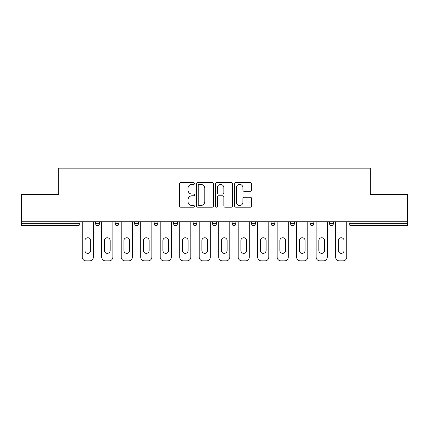 <?xml version="1.0" encoding="UTF-8"?>
<svg xmlns="http://www.w3.org/2000/svg" width="429" height="429" viewBox="0 0 429 429"><rect width="100%" height="100%" fill="white"/><g stroke="black" fill="none" stroke-linecap="round" stroke-linejoin="round"><path stroke-width="0.64" d="M194.509 183.537A0.858 0.858 0 0 0 193.651 182.679L180.62 182.679A1.228 1.228 0 0 0 179.392 183.907L179.392 205.984A1.228 1.228 0 0 0 180.62 207.212L193.651 207.212A0.858 0.858 0 0 0 194.509 206.349A0.858 0.858 0 0 0 193.651 205.491L191.961 205.491A3.925 3.925 0 0 1 188.036 201.566L188.036 199.726A3.925 3.925 0 0 1 191.961 195.801L193.651 195.801A0.858 0.858 0 0 0 194.509 194.943A0.858 0.858 0 0 0 193.651 194.085L191.961 194.085A3.925 3.925 0 0 1 188.036 190.16L188.036 188.32A3.925 3.925 0 0 1 191.961 184.395L193.651 184.395A0.858 0.858 0 0 0 194.509 183.537M250.343 191.329A1.228 1.228 0 0 0 251.571 190.101L251.571 183.907A1.228 1.228 0 0 0 250.343 182.679L235.87 182.679A1.228 1.228 0 0 0 234.647 183.907L234.647 205.984A1.228 1.228 0 0 0 235.87 207.212L250.343 207.212A1.228 1.228 0 0 0 251.571 205.984L251.571 198.504A1.228 1.228 0 0 0 250.343 197.276L244.149 197.276A1.228 1.228 0 0 0 242.921 198.504L242.921 202.215A3.282 3.282 0 0 1 239.645 205.491A3.282 3.282 0 0 1 236.363 202.215L236.363 187.677A3.282 3.282 0 0 1 239.645 184.395A3.282 3.282 0 0 1 242.921 187.677L242.921 190.101A1.228 1.228 0 0 0 244.149 191.329L250.343 191.329M21.45 221.745L21.45 194.385L58.687 194.385L58.687 168.141L370.313 168.141L370.313 194.385L407.55 194.385L407.55 221.745L21.45 221.745L21.45 223.745L78.051 223.745L78.051 221.745M213.428 183.907A1.228 1.228 0 0 0 212.199 182.679L197.726 182.679A1.228 1.228 0 0 0 196.503 183.907L196.503 205.984A1.228 1.228 0 0 0 197.726 207.212L212.199 207.212A1.228 1.228 0 0 0 213.428 205.984L213.428 183.907M216.801 182.679L231.274 182.679A1.228 1.228 0 0 1 232.497 183.907L232.497 205.984A1.228 1.228 0 0 1 231.274 207.212L225.08 207.212A1.228 1.228 0 0 1 223.852 205.984L223.852 197.029A1.228 1.228 0 0 0 222.624 195.801L218.517 195.801A1.228 1.228 0 0 0 217.288 197.029L217.288 206.349A0.858 0.858 0 0 1 216.431 207.212A0.858 0.858 0 0 1 215.572 206.349L215.572 183.907A1.228 1.228 0 0 1 216.801 182.679M78.051 225.622A1.877 1.877 0 0 0 79.928 223.745L78.051 223.745L78.051 225.622A1.877 1.877 0 0 0 79.928 223.745L79.928 221.745L79.928 223.745A1.877 1.877 0 0 1 78.051 225.622L21.45 225.622L21.45 223.745M407.55 221.745L407.55 225.622L350.949 225.622A1.877 1.877 0 0 1 349.072 223.745L349.072 221.745M95.672 221.745L95.672 223.745L95.672 221.745M97.544 225.622A1.877 1.877 0 0 1 95.672 223.745A1.877 1.877 0 0 0 97.544 225.622A1.877 1.877 0 0 0 99.421 223.745L99.421 221.745L99.421 223.745A1.877 1.877 0 0 1 97.544 225.622A1.877 1.877 0 0 1 95.672 223.745L99.421 223.745A1.877 1.877 0 0 1 97.544 225.622M115.165 221.745L115.165 223.745L115.165 221.745M118.913 221.745L118.913 223.745L118.913 221.745M134.658 221.745L134.658 223.745L134.658 221.745M138.406 221.745L138.406 223.745L138.406 221.745M154.15 223.745A1.877 1.877 0 0 0 156.022 225.622A1.877 1.877 0 0 0 157.899 223.745A1.877 1.877 0 0 1 156.022 225.622A1.877 1.877 0 0 0 157.899 223.745L157.899 221.745L157.899 223.745L154.15 223.745A1.877 1.877 0 0 0 156.022 225.622A1.877 1.877 0 0 1 154.15 223.745L154.15 221.745M173.643 221.745L173.643 223.745L173.643 221.745M177.392 221.745L177.392 223.745L177.392 221.745M193.136 223.745A1.877 1.877 0 0 0 195.007 225.622A1.877 1.877 0 0 0 196.884 223.745L196.884 221.745L196.884 223.745L193.136 223.745A1.877 1.877 0 0 0 195.007 225.622A1.877 1.877 0 0 1 193.136 223.745L193.136 221.745M212.623 221.745L212.623 223.745L212.623 221.745M216.377 221.745L216.377 223.745L216.377 221.745M232.116 221.745L232.116 223.745L232.116 221.745M235.864 221.745L235.864 223.745L235.864 221.745M251.608 221.745L251.608 223.745L251.608 221.745M255.357 221.745L255.357 223.745L255.357 221.745M271.101 221.745L271.101 223.745L271.101 221.745M274.85 221.745L274.85 223.745L274.85 221.745M290.594 221.745L290.594 223.745L290.594 221.745M294.342 221.745L294.342 223.745A1.877 1.877 0 0 1 292.471 225.622A1.877 1.877 0 0 1 290.594 223.745L294.342 223.745A1.877 1.877 0 0 1 292.471 225.622M310.087 221.745L310.087 223.745L310.087 221.745M313.835 221.745L313.835 223.745L313.835 221.745M329.579 221.745L329.579 223.745L329.579 221.745M333.328 221.745L333.328 223.745A1.877 1.877 0 0 1 331.456 225.622A1.877 1.877 0 0 1 329.579 223.745A1.877 1.877 0 0 0 331.456 225.622A1.877 1.877 0 0 1 329.579 223.745L333.328 223.745A1.877 1.877 0 0 1 331.456 225.622M117.037 225.622A1.877 1.877 0 0 1 115.165 223.745A1.877 1.877 0 0 0 117.037 225.622A1.877 1.877 0 0 0 118.913 223.745A1.877 1.877 0 0 1 117.037 225.622A1.877 1.877 0 0 1 115.165 223.745L118.913 223.745A1.877 1.877 0 0 1 117.037 225.622M136.529 225.622A1.877 1.877 0 0 1 134.658 223.745A1.877 1.877 0 0 0 136.529 225.622A1.877 1.877 0 0 0 138.406 223.745A1.877 1.877 0 0 1 136.529 225.622A1.877 1.877 0 0 1 134.658 223.745L138.406 223.745A1.877 1.877 0 0 1 136.529 225.622M175.515 225.622A1.877 1.877 0 0 1 173.643 223.745A1.877 1.877 0 0 0 175.515 225.622A1.877 1.877 0 0 0 177.392 223.745A1.877 1.877 0 0 1 175.515 225.622A1.877 1.877 0 0 1 173.643 223.745L177.392 223.745A1.877 1.877 0 0 1 175.515 225.622M214.5 225.622A1.877 1.877 0 0 1 212.623 223.745A1.877 1.877 0 0 0 214.5 225.622A1.877 1.877 0 0 0 216.377 223.745A1.877 1.877 0 0 1 214.5 225.622A1.877 1.877 0 0 1 212.623 223.745L216.377 223.745M233.993 225.622A1.877 1.877 0 0 1 232.116 223.745L235.864 223.745A1.877 1.877 0 0 1 233.993 225.622A1.877 1.877 0 0 0 235.864 223.745M253.485 225.622A1.877 1.877 0 0 1 251.608 223.745A1.877 1.877 0 0 0 253.485 225.622A1.877 1.877 0 0 0 255.357 223.745A1.877 1.877 0 0 1 253.485 225.622A1.877 1.877 0 0 1 251.608 223.745L255.357 223.745M272.978 225.622A1.877 1.877 0 0 1 271.101 223.745A1.877 1.877 0 0 0 272.978 225.622A1.877 1.877 0 0 0 274.85 223.745A1.877 1.877 0 0 1 272.978 225.622A1.877 1.877 0 0 1 271.101 223.745L274.85 223.745A1.877 1.877 0 0 1 272.978 225.622M311.963 225.622A1.877 1.877 0 0 1 310.087 223.745L313.835 223.745A1.877 1.877 0 0 1 311.963 225.622A1.877 1.877 0 0 0 313.835 223.745M199.077 184.395A0.858 0.858 0 0 0 198.219 185.258L198.219 204.633A0.858 0.858 0 0 0 199.077 205.491L200.858 205.491A3.925 3.925 0 0 0 204.778 201.566L204.778 188.32A3.925 3.925 0 0 0 200.858 184.395L199.077 184.395M223.852 187.741A3.282 3.282 0 0 0 220.57 184.459A3.282 3.282 0 0 0 217.288 187.741L217.288 192.862A1.228 1.228 0 0 0 218.517 194.085L222.624 194.085A1.228 1.228 0 0 0 223.852 192.862L223.852 187.741M90.675 240.615A2.874 2.874 0 0 0 87.8 237.741A2.874 2.874 0 0 0 84.926 240.615A2.874 2.874 0 0 1 87.8 237.741A2.874 2.874 0 0 1 90.675 240.615L90.675 250.488A2.874 2.874 0 0 1 87.8 253.362A2.874 2.874 0 0 1 84.926 250.488A2.874 2.874 0 0 0 87.8 253.362A2.874 2.874 0 0 0 90.675 250.488M82.239 221.745L82.239 257.11L82.239 221.745M85.988 260.859L89.613 260.859L85.988 260.859A3.748 3.748 0 0 1 82.239 257.11M93.361 221.745L93.361 257.11L93.361 221.745M84.926 250.488L84.926 240.615M89.613 260.859A3.748 3.748 0 0 0 93.361 257.11M110.167 240.615A2.874 2.874 0 0 0 107.293 237.741A2.874 2.874 0 0 0 104.419 240.615A2.874 2.874 0 0 1 107.293 237.741A2.874 2.874 0 0 1 110.167 240.615L110.167 250.488A2.874 2.874 0 0 1 107.293 253.362A2.874 2.874 0 0 1 104.419 250.488A2.874 2.874 0 0 0 107.293 253.362A2.874 2.874 0 0 0 110.167 250.488M101.732 221.745L101.732 257.11L101.732 221.745M105.48 260.859L109.105 260.859L105.48 260.859A3.748 3.748 0 0 1 101.732 257.11M112.854 221.745L112.854 257.11L112.854 221.745M129.66 240.615A2.874 2.874 0 0 0 126.786 237.741A2.874 2.874 0 0 0 123.911 240.615A2.874 2.874 0 0 1 126.786 237.741A2.874 2.874 0 0 1 129.66 240.615L129.66 250.488A2.874 2.874 0 0 1 126.786 253.362A2.874 2.874 0 0 1 123.911 250.488A2.874 2.874 0 0 0 126.786 253.362A2.874 2.874 0 0 0 129.66 250.488M121.225 221.745L121.225 257.11L121.225 221.745M124.973 260.859L128.598 260.859L124.973 260.859A3.748 3.748 0 0 1 121.225 257.11M132.347 221.745L132.347 257.11L132.347 221.745M149.153 240.615A2.874 2.874 0 0 0 146.278 237.741A2.874 2.874 0 0 0 143.404 240.615A2.874 2.874 0 0 1 146.278 237.741A2.874 2.874 0 0 1 149.153 240.615L149.153 250.488A2.874 2.874 0 0 1 146.278 253.362A2.874 2.874 0 0 1 143.404 250.488A2.874 2.874 0 0 0 146.278 253.362A2.874 2.874 0 0 0 149.153 250.488M140.717 221.745L140.717 257.11L140.717 221.745M144.466 260.859L148.091 260.859L144.466 260.859A3.748 3.748 0 0 1 140.717 257.11M151.839 221.745L151.839 257.11L151.839 221.745M168.645 240.615A2.874 2.874 0 0 0 165.771 237.741A2.874 2.874 0 0 0 162.897 240.615A2.874 2.874 0 0 1 165.771 237.741A2.874 2.874 0 0 1 168.645 240.615L168.645 250.488A2.874 2.874 0 0 1 165.771 253.362A2.874 2.874 0 0 1 162.897 250.488A2.874 2.874 0 0 0 165.771 253.362A2.874 2.874 0 0 0 168.645 250.488M160.21 221.745L160.21 257.11L160.21 221.745M163.958 260.859L167.578 260.859L163.958 260.859A3.748 3.748 0 0 1 160.21 257.11M171.332 221.745L171.332 257.11L171.332 221.745M188.133 240.615A2.874 2.874 0 0 0 185.264 237.741A2.874 2.874 0 0 0 182.389 240.615A2.874 2.874 0 0 1 185.264 237.741A2.874 2.874 0 0 1 188.133 240.615L188.133 250.488A2.874 2.874 0 0 1 185.264 253.362A2.874 2.874 0 0 1 182.389 250.488A2.874 2.874 0 0 0 185.264 253.362A2.874 2.874 0 0 0 188.133 250.488M179.703 221.745L179.703 257.11L179.703 221.745M183.451 260.859L187.071 260.859L183.451 260.859A3.748 3.748 0 0 1 179.703 257.11M190.819 221.745L190.819 257.11L190.819 221.745M104.419 250.488L104.419 240.615M109.105 260.859A3.748 3.748 0 0 0 112.854 257.11M123.911 250.488L123.911 240.615M128.598 260.859A3.748 3.748 0 0 0 132.347 257.11M143.404 250.488L143.404 240.615M148.091 260.859A3.748 3.748 0 0 0 151.839 257.11M162.897 250.488L162.897 240.615M167.578 260.859A3.748 3.748 0 0 0 171.332 257.11M182.389 250.488L182.389 240.615M187.071 260.859A3.748 3.748 0 0 0 190.819 257.11M207.625 240.615A2.874 2.874 0 0 0 204.756 237.741A2.874 2.874 0 0 0 201.882 240.615A2.874 2.874 0 0 1 204.756 237.741A2.874 2.874 0 0 1 207.625 240.615L207.625 250.488A2.874 2.874 0 0 1 204.756 253.362A2.874 2.874 0 0 1 201.882 250.488A2.874 2.874 0 0 0 204.756 253.362A2.874 2.874 0 0 0 207.625 250.488M199.195 221.745L199.195 257.11L199.195 221.745M202.944 260.859L206.564 260.859L202.944 260.859A3.748 3.748 0 0 1 199.195 257.11M210.312 221.745L210.312 257.11L210.312 221.745M201.882 250.488L201.882 240.615M206.564 260.859A3.748 3.748 0 0 0 210.312 257.11M227.118 240.615A2.874 2.874 0 0 0 224.244 237.741A2.874 2.874 0 0 0 221.375 240.615A2.874 2.874 0 0 1 224.244 237.741A2.874 2.874 0 0 1 227.118 240.615L227.118 250.488A2.874 2.874 0 0 1 224.244 253.362A2.874 2.874 0 0 1 221.375 250.488A2.874 2.874 0 0 0 224.244 253.362A2.874 2.874 0 0 0 227.118 250.488M218.688 221.745L218.688 257.11L218.688 221.745M222.436 260.859L226.056 260.859L222.436 260.859A3.748 3.748 0 0 1 218.688 257.11M229.805 221.745L229.805 257.11L229.805 221.745M221.375 250.488L221.375 240.615M226.056 260.859A3.748 3.748 0 0 0 229.805 257.11M246.611 240.615A2.874 2.874 0 0 0 243.736 237.741A2.874 2.874 0 0 0 240.867 240.615A2.874 2.874 0 0 1 243.736 237.741A2.874 2.874 0 0 1 246.611 240.615L246.611 250.488A2.874 2.874 0 0 1 243.736 253.362A2.874 2.874 0 0 1 240.867 250.488A2.874 2.874 0 0 0 243.736 253.362A2.874 2.874 0 0 0 246.611 250.488M238.181 221.745L238.181 257.11L238.181 221.745M241.929 260.859L245.549 260.859L241.929 260.859A3.748 3.748 0 0 1 238.181 257.11M249.297 221.745L249.297 257.11L249.297 221.745M240.867 250.488L240.867 240.615M245.549 260.859A3.748 3.748 0 0 0 249.297 257.11M266.103 240.615A2.874 2.874 0 0 0 263.229 237.741A2.874 2.874 0 0 0 260.355 240.615A2.874 2.874 0 0 1 263.229 237.741A2.874 2.874 0 0 1 266.103 240.615L266.103 250.488A2.874 2.874 0 0 1 263.229 253.362A2.874 2.874 0 0 1 260.355 250.488A2.874 2.874 0 0 0 263.229 253.362A2.874 2.874 0 0 0 266.103 250.488M257.668 221.745L257.668 257.11L257.668 221.745M261.422 260.859L265.042 260.859L261.422 260.859A3.748 3.748 0 0 1 257.668 257.11M268.79 221.745L268.79 257.11L268.79 221.745M260.355 250.488L260.355 240.615M265.042 260.859A3.748 3.748 0 0 0 268.79 257.11M285.596 240.615A2.874 2.874 0 0 0 282.722 237.741A2.874 2.874 0 0 0 279.847 240.615A2.874 2.874 0 0 1 282.722 237.741A2.874 2.874 0 0 1 285.596 240.615L285.596 250.488A2.874 2.874 0 0 1 282.722 253.362A2.874 2.874 0 0 1 279.847 250.488A2.874 2.874 0 0 0 282.722 253.362A2.874 2.874 0 0 0 285.596 250.488M277.161 221.745L277.161 257.11L277.161 221.745M280.909 260.859L284.534 260.859L280.909 260.859A3.748 3.748 0 0 1 277.161 257.11M288.283 221.745L288.283 257.11L288.283 221.745M279.847 250.488L279.847 240.615M284.534 260.859A3.748 3.748 0 0 0 288.283 257.11M305.089 240.615A2.874 2.874 0 0 0 302.214 237.741A2.874 2.874 0 0 0 299.34 240.615A2.874 2.874 0 0 1 302.214 237.741A2.874 2.874 0 0 1 305.089 240.615L305.089 250.488A2.874 2.874 0 0 1 302.214 253.362A2.874 2.874 0 0 1 299.34 250.488A2.874 2.874 0 0 0 302.214 253.362A2.874 2.874 0 0 0 305.089 250.488M296.654 221.745L296.654 257.11L296.654 221.745M300.402 260.859L304.027 260.859L300.402 260.859A3.748 3.748 0 0 1 296.654 257.11M307.775 221.745L307.775 257.11L307.775 221.745M299.34 250.488L299.34 240.615M304.027 260.859A3.748 3.748 0 0 0 307.775 257.11M324.581 240.615A2.874 2.874 0 0 0 321.707 237.741A2.874 2.874 0 0 0 318.833 240.615A2.874 2.874 0 0 1 321.707 237.741A2.874 2.874 0 0 1 324.581 240.615L324.581 250.488A2.874 2.874 0 0 1 321.707 253.362A2.874 2.874 0 0 1 318.833 250.488A2.874 2.874 0 0 0 321.707 253.362A2.874 2.874 0 0 0 324.581 250.488M316.146 221.745L316.146 257.11L316.146 221.745M319.895 260.859L323.52 260.859L319.895 260.859A3.748 3.748 0 0 1 316.146 257.11M327.268 221.745L327.268 257.11L327.268 221.745M318.833 250.488L318.833 240.615M323.52 260.859A3.748 3.748 0 0 0 327.268 257.11M344.074 240.615A2.874 2.874 0 0 0 341.2 237.741A2.874 2.874 0 0 0 338.325 240.615A2.874 2.874 0 0 1 341.2 237.741A2.874 2.874 0 0 1 344.074 240.615L344.074 250.488A2.874 2.874 0 0 1 341.2 253.362A2.874 2.874 0 0 1 338.325 250.488A2.874 2.874 0 0 0 341.2 253.362A2.874 2.874 0 0 0 344.074 250.488M335.639 221.745L335.639 257.11L335.639 221.745M339.387 260.859L343.012 260.859L339.387 260.859A3.748 3.748 0 0 1 335.639 257.11M346.761 221.745L346.761 257.11L346.761 221.745M338.325 250.488L338.325 240.615M343.012 260.859A3.748 3.748 0 0 0 346.761 257.11M350.949 221.745L350.949 223.745L407.55 223.745M349.072 223.745L350.949 223.745L350.949 225.622M195.007 225.622A1.877 1.877 0 0 0 196.884 223.745"/></g></svg>

